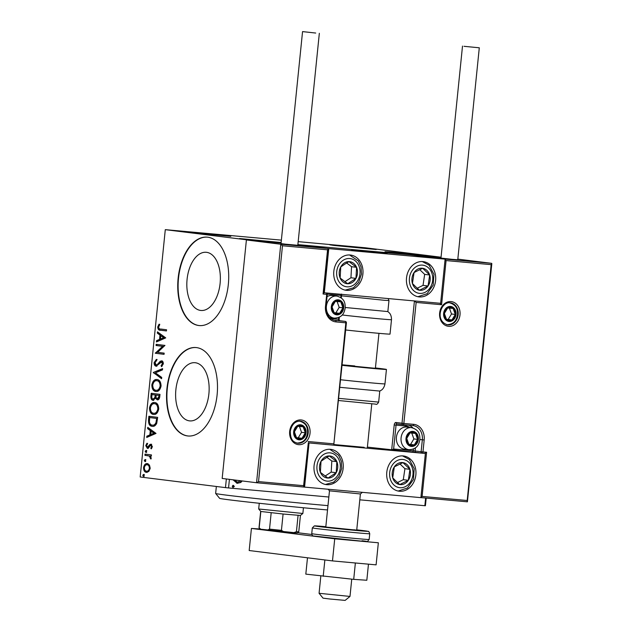 <?xml version="1.0" encoding="UTF-8"?>
<svg xmlns="http://www.w3.org/2000/svg" width="632" height="632" viewBox="0 0 632 632"><rect width="100%" height="100%" fill="white"/><g stroke="black" fill="none" stroke-linecap="round" stroke-linejoin="round"><path stroke-width="0.95" d="M206.546 252.318A29.214 16.63 -84.8 0 0 206.23 252.287A29.214 16.63 -84.8 0 0 187.056 279.605A29.214 16.63 -84.8 0 0 200.644 310.446A29.214 16.63 -84.8 0 0 200.96 310.478A29.214 16.63 -84.8 0 0 220.133 283.16A29.214 16.63 -84.8 0 0 206.546 252.318M195.335 362.736A29.214 16.63 -84.8 0 0 195.012 362.705A29.214 16.63 -84.8 0 0 175.846 390.015A29.214 16.63 -84.8 0 0 189.426 420.857A29.214 16.63 -84.8 0 0 189.75 420.896A29.214 16.63 -84.8 0 0 208.916 393.578A29.214 16.63 -84.8 0 0 195.335 362.736M196.505 347.6A44.398 25.272 -84.8 0 0 196.023 347.545A44.398 25.272 -84.8 0 0 166.888 389.059A44.398 25.272 -84.8 0 0 187.53 435.93A44.398 25.272 -84.8 0 0 188.012 435.985A44.398 25.272 -84.8 0 0 217.147 394.471A44.398 25.272 -84.8 0 0 196.505 347.6M196.204 347.56A44.398 25.272 -84.8 0 0 167.235 389.257A44.398 25.272 -84.8 0 0 187.894 435.962A44.398 25.272 -84.8 0 0 188.194 436.001M207.723 237.182A44.398 25.272 -84.8 0 0 207.233 237.134A44.398 25.272 -84.8 0 0 178.098 278.649A44.398 25.272 -84.8 0 0 198.748 325.512A44.398 25.272 -84.8 0 0 199.23 325.567A44.398 25.272 -84.8 0 0 228.365 284.052A44.398 25.272 -84.8 0 0 207.723 237.182M207.415 237.15A44.398 25.272 -84.8 0 0 178.445 278.838A44.398 25.272 -84.8 0 0 199.112 325.551A44.398 25.272 -84.8 0 0 199.412 325.583M281.082 242.965L239.615 238.533L281.129 242.522M333.933 245.445L329.833 244.813L334.36 245.058L346.139 246.117L376.214 249.529L333.933 245.445M389.138 252.326L385.03 251.694L389.557 251.939L401.344 252.998L431.411 256.41L389.138 252.326M188.526 232.276L184.418 231.652L188.944 231.889L200.731 232.955L230.798 236.36L188.526 232.276M441.057 257.216L365.233 247.76L298.178 241.645M281.366 240.128L165.292 229.661L250.596 240.294L281.066 243.091L246.401 239.955L222.172 478.448L256.545 482.737L280.774 244.236L246.401 239.955M242.182 480.944L240.776 482.485L237.118 483.314L233.05 479.807M229.416 479.356L228.547 487.944L328.845 497.021M359.805 499.825L424.854 505.719L425.636 498.048M297.87 244.616L441.025 257.579L297.87 244.616M233.382 485.384L234.338 486.466L233.176 487.359L232.221 486.277L233.382 485.384M426.197 498.095L425.415 505.726L424.854 505.719M149.452 465.065L150.195 468.407L148.812 471.48L146.411 472.349C144.586 472.151 143.63 470.563 143.551 467.577C144.23 464.686 145.479 463.367 147.296 463.627L149.452 465.065M145.028 454.116L151.451 454.914L151.325 456.099L150.384 455.988L151.23 458.184L150.922 459.061L149.247 456.028L144.91 455.301L145.028 454.116M152.399 446.69L151.253 448.87L150.772 448.104L151.601 446.666L150.858 445.41L150.242 445.615L148.409 448.12L147.375 448.388L145.779 445.647L146.893 443.308L147.422 444.059L146.577 445.607L147.461 447.195L149.918 444.47L150.945 444.217L152.399 446.69M148.512 419.853L148.875 416.259L157.66 417.357L156.728 423.337C155.488 425.723 153.971 426.711 152.186 426.308C149.634 426.166 148.409 424.017 148.512 419.853L149.239 419.917L149.602 416.354M151.214 393.27L159.991 394.368L159.77 396.556C159.462 398.895 158.616 399.993 157.234 399.843L155.512 398.16L153.015 400.317C151.569 400.127 150.866 398.808 150.898 396.359L151.214 393.27M153.323 372.461L162.606 368.606L162.479 369.894L155.433 372.825L161.713 377.415L161.587 378.71L153.323 372.461L162.574 368.985M156.065 345.507L156.183 344.322L164.968 345.42L157.629 352.332L164.178 353.146L164.059 354.331L155.275 353.241L162.598 346.328L156.065 345.507L156.791 345.578L156.91 344.408M160.71 329.035L166.556 329.762L166.437 330.947L160.504 330.212C158.861 330.489 157.929 329.414 157.716 326.997L159.027 324.208L159.635 324.895L158.616 327.1C158.901 328.616 159.604 329.256 160.71 329.035M165.292 229.661L140.17 476.986L225.474 487.62L226.351 478.969M165.726 337.883L156.428 341.944L156.554 340.648L159.533 339.408L159.975 335.071L157.321 333.127L157.455 331.84L165.726 337.883M154.097 362.634L156.365 359.395L156.712 360.414L155.006 362.657L156.27 365.004L157.178 364.719L160.149 361.291L161.547 360.848C162.693 360.967 163.277 361.97 163.317 363.866L161.531 366.663L161.081 365.667L162.416 363.732L161.468 362.041L156.144 366.189C154.824 366.007 154.145 364.822 154.097 362.634L154.824 362.697L157.091 359.458M157.013 379.548C159.525 379.769 160.876 381.918 161.073 385.994C160.117 390.023 158.371 391.832 155.843 391.445C153.331 391.208 151.988 389.036 151.83 384.935C152.794 380.978 154.516 379.176 157.013 379.548M154.674 402.537C157.194 402.758 158.545 404.907 158.735 408.983C157.779 413.012 156.041 414.821 153.513 414.434C150.993 414.197 149.658 412.024 149.492 407.924C150.456 403.967 152.186 402.165 154.674 402.537M156.025 433.41L146.719 437.463L146.853 436.175L149.831 434.934L150.274 430.589L147.619 428.654L147.746 427.358L156.025 433.41M146.031 450.426L146.663 451.509L145.834 452.409L145.202 451.327L146.031 450.426M145.107 459.543L145.739 460.625L144.902 461.526L144.278 460.444L145.107 459.543M143.598 474.403L144.23 475.485L143.393 476.386L142.761 475.303L143.598 474.403M228.547 487.944L225.474 487.62M166.437 330.923L161.231 330.275C159.588 330.552 158.656 329.485 158.442 327.068L157.716 326.997M158.442 327.068L159.754 324.271M157.194 341.628L157.281 340.711L156.554 340.648M157.281 340.711L160.259 339.479L159.533 339.408M160.259 339.479L160.702 335.134L159.975 335.071M160.702 335.134L157.321 333.127M158.047 333.198L158.134 332.337M160.481 339.013L164.328 337.78L160.82 335.687L160.481 339.013L163.601 337.717L160.82 335.687M164.328 337.78L163.601 337.717M164.059 354.307L155.275 353.241M156.001 353.304L155.306 352.972M156.033 353.035L163.325 346.391L162.598 346.328M163.325 346.391L156.791 345.578M157.178 364.719L156.27 365.004M157.905 364.79L160.876 361.354L160.149 361.291M160.876 361.354L162.274 360.912M162.045 366.252L161.081 365.667M161.808 365.731L163.143 363.803L162.416 363.732M163.143 363.803L162.195 362.104L161.468 362.041M156.87 366.26C155.551 366.07 154.872 364.885 154.824 362.697M161.626 378.276L153.307 372.659M156.57 391.508C154.058 391.271 152.715 389.107 152.557 385.007L151.83 384.935M152.557 385.007C153.521 381.041 155.243 379.247 157.739 379.611M157.621 380.804L156.894 380.733C154.903 380.432 153.513 381.854 152.731 385.014C152.857 388.332 153.931 390.078 155.97 390.252L156.697 390.315C158.695 390.623 160.094 389.186 160.891 386.002C160.733 382.716 159.643 380.978 157.621 380.804L157.51 380.788M155.97 390.252C157.968 390.56 159.367 389.122 160.165 385.939C160.007 382.644 158.916 380.914 156.894 380.733L157.558 380.796M156.697 390.315L156.207 390.276M160.891 386.002L160.165 385.939M157.96 399.906L155.512 398.16M153.75 400.388C152.296 400.19 151.593 398.871 151.625 396.43L150.898 396.359M151.625 396.43L151.933 393.365M153.142 399.132L153.868 399.195L155.622 397.528L155.986 395.047L151.988 394.573L151.854 395.932C151.641 397.82 152.075 398.887 153.142 399.132L154.895 397.457L155.259 394.976L151.988 394.573M157.336 398.65L158.063 398.721L159.572 396.738L159.699 395.506L156.159 395.095L156.096 395.703C155.906 397.481 156.325 398.46 157.336 398.65L158.845 396.675L158.972 395.442L156.159 395.095M159.572 396.738L158.845 396.675M159.699 395.506L158.972 395.442M155.986 395.047L155.259 394.976M155.622 397.528L154.895 397.457M154.24 414.497C151.72 414.26 150.384 412.096 150.219 407.996L149.492 407.924M150.219 407.996C151.182 404.03 152.912 402.236 155.401 402.6M155.29 403.793L154.564 403.722C152.565 403.421 151.182 404.843 150.4 408.003C150.519 411.321 151.601 413.067 153.631 413.241L154.358 413.304C156.365 413.612 157.763 412.175 158.553 408.991C158.395 405.704 157.305 403.967 155.29 403.793L155.172 403.777M153.631 413.241C155.638 413.549 157.036 412.111 157.826 408.928C157.668 405.633 156.578 403.903 154.564 403.722L155.219 403.785M154.358 413.304L153.876 413.265M158.553 408.991L157.826 408.928M152.92 426.371C150.361 426.237 149.136 424.08 149.239 419.917M157.281 419.277L157.36 418.495L149.658 417.562L149.429 422.05C149.958 424.072 150.922 425.099 152.312 425.115L153.039 425.186C154.5 425.526 155.717 424.68 156.689 422.666L157.281 419.277L156.554 419.214L156.633 418.431L149.658 417.562M157.36 418.495L156.633 418.431M156.689 422.666L155.962 422.603L156.554 419.214M152.312 425.115C153.774 425.454 154.99 424.617 155.962 422.603M153.039 425.186L152.565 425.139M147.485 437.147L147.58 436.238L146.853 436.175M147.58 436.238L150.558 434.998L149.831 434.934M150.558 434.998L151.001 430.661L150.274 430.589M151.001 430.661L147.619 428.654M148.346 428.717L148.433 427.856M150.779 434.539L154.627 433.307L151.119 431.214L150.779 434.539L153.9 433.236L151.119 431.214M154.627 433.307L153.9 433.236M151.656 448.412L150.772 448.104M151.498 448.167L152.328 446.729L151.601 446.666M152.328 446.729L151.585 445.473L150.858 445.41M148.101 448.451L146.505 445.71L145.779 445.647M146.505 445.71L147.619 443.372M148.101 446.99L147.461 447.195M148.828 447.053L149.618 445.868L148.891 445.805M149.618 445.868L150.645 444.541L149.918 444.47M150.645 444.541L151.672 444.28M146.561 452.473L145.929 451.39L145.202 451.327M145.929 451.39L146.758 450.49M151.332 456.075L150.384 455.988M151.135 458.595L150.29 458.413M151.016 458.477L151.19 457.955L150.463 457.892M151.19 457.955L149.974 456.099L149.247 456.028M149.974 456.099L144.91 455.301M145.637 455.372L145.755 454.203M145.629 461.589L145.005 460.507L144.278 460.444M145.005 460.507L145.834 459.606M147.138 472.412C145.313 472.215 144.357 470.627 144.278 467.641L143.551 467.577M144.278 467.641C144.957 464.749 146.205 463.438 148.022 463.691M146.529 471.156L147.256 471.219C148.607 471.44 149.571 470.492 150.132 468.367C150.013 466.163 149.263 465.002 147.896 464.883L147.169 464.812C145.818 464.591 144.87 465.547 144.341 467.672C144.436 469.876 145.162 471.038 146.529 471.156C147.88 471.377 148.844 470.429 149.405 468.304C149.286 466.1 148.536 464.931 147.169 464.812M150.132 468.367L149.405 468.304M144.12 476.449L143.488 475.367L142.761 475.303M143.488 475.367L144.325 474.474M241.685 480.881L240.271 482.421L240.776 482.485M240.271 482.421L236.85 483.275M236.953 483.29L237.348 483.338M233.808 479.901L237.466 482.153L240.895 480.786M234.306 479.964L237.466 482.153M232.876 485.321L234.338 486.466M233.84 486.403L232.679 487.296M334.036 444.565L364.19 447.338M314.072 465.681A17.759 14.599 -82.9 0 1 330.812 449.376A17.759 14.599 -82.9 0 1 343.16 468.32A17.759 14.599 -82.9 0 1 326.42 484.626A17.759 14.599 -82.9 0 1 314.072 465.681M415.864 474.901A17.759 14.599 97.1 0 0 403.516 455.964A17.759 14.599 97.1 0 0 386.784 472.27A17.759 14.599 97.1 0 0 399.124 491.206A17.759 14.599 97.1 0 0 415.864 474.901M425.376 453.476L420.888 497.645L304.561 487.106L309.048 442.945L425.376 453.476L424.633 453.381L426.6 452.251L422.113 496.412L467.198 500.497L467.396 501.824L420.896 497.613L467.396 501.824M309.048 442.945L333.743 445.157L345.83 322.81L336.011 321.917A14.655 12.04 -82.9 0 1 325.496 306.259L326.712 294.338L323.07 294.006L327.558 249.838L282.48 245.761L280.774 244.236L328.032 248.518L297.862 244.758L328.782 248.613L324.303 292.782L323.782 292.711M304.561 487.106L256.576 482.737M354.844 250.375L387.053 253.487L354.844 250.375M435.606 280.568A17.759 14.599 -82.9 0 1 418.866 296.874A17.759 14.599 -82.9 0 1 406.518 277.938A17.759 14.599 -82.9 0 1 423.258 261.632A17.759 14.599 -82.9 0 1 435.606 280.568M333.815 271.357A17.759 14.599 97.1 0 0 346.154 290.293A17.759 14.599 97.1 0 0 362.894 273.988A17.759 14.599 97.1 0 0 350.555 255.052A17.759 14.599 97.1 0 0 333.815 271.357M328.782 248.613L445.118 259.144L440.63 303.313L324.303 292.782M445.118 259.144L409.986 254.767L444.367 259.049L491.625 263.331L457.829 259.12M349.986 596.434L345.119 600.4L329.872 599.01L323.039 598.156L319.073 593.29L349.986 596.434L351.748 579.165M353.983 529.766L356.717 530.177L360.398 493.963L329.477 490.827L328.19 489.247M381.744 253.148L387.053 253.487L376.245 252.129L351.716 249.893L381.744 253.148M412.404 452.022L415.998 452.394L412.388 452.014A1.335 0.758 -84.8 0 0 412.388 452.014L367.389 447.116M467.198 500.497L491.151 264.65L491.83 263.599L467.411 501.832M420.928 497.313L422.113 496.412M491.151 264.65L446.074 260.574L445.086 259.46M446.074 260.574L441.586 304.735L439.88 303.218M441.586 304.735L416.14 302.428L403.848 423.448L395.98 422.5A2.662 1.517 -84.8 0 0 394.21 424.965L391.65 450.142L393.625 449.004L413.257 450.782L413.439 448.989M416.14 302.428L414.434 300.911M327.558 249.838L328.245 248.795L323.758 292.956M323.545 292.687L323.07 294.006M282.48 245.761L258.528 481.6L256.545 482.737L303.818 487.019L308.55 442.653M258.528 481.6L303.605 485.684L303.81 487.011M303.605 485.684L308.298 442.85M341.47 294.054L340.996 295.373L327.281 294.133M334.802 320.424L345.214 321.388A1.335 0.758 95.2 0 1 345.83 322.81L346.399 322.849L333.743 445.157M338.167 300.721A6.66 5.475 97.1 0 0 335.355 301.361A6.66 5.475 97.1 0 0 332.045 306.852A6.66 5.475 97.1 0 0 334.186 312.832A6.66 5.475 97.1 0 0 339.637 313.33A6.66 5.475 97.1 0 0 342.947 307.839A6.66 5.475 97.1 0 0 340.806 301.851A6.66 5.475 97.1 0 0 338.167 300.721M337.907 301.59L335.355 301.361L332.045 306.852L334.186 312.832L339.637 313.33L342.947 307.839L340.806 301.851L337.907 301.59M332.448 295.531A11.1 9.125 97.1 0 0 332.195 295.5A11.1 9.125 97.1 0 0 331.942 295.476A11.1 9.125 97.1 0 0 327.052 296.653M334.123 312.706L335.876 312.864L339.187 307.373L337.085 301.511M335.876 312.864L339.637 313.33M339.187 307.373L342.947 307.839M412.854 432.288A6.66 5.475 97.1 0 0 410.042 432.928A6.66 5.475 97.1 0 0 406.732 438.418A6.66 5.475 97.1 0 0 408.872 444.399A6.66 5.475 97.1 0 0 414.323 444.896A6.66 5.475 97.1 0 0 417.634 439.406A6.66 5.475 97.1 0 0 415.493 433.418A6.66 5.475 97.1 0 0 412.854 432.288M412.593 433.149L410.042 432.928L406.732 438.418L408.872 444.399L414.323 444.896L417.634 439.406L415.493 433.418L412.593 433.149M406.629 427.034A11.1 9.125 97.1 0 0 396.438 437.099A11.1 9.125 97.1 0 0 404.132 449.091L408.801 449.676A11.1 9.125 -82.9 0 1 401.099 437.684A11.1 9.125 -82.9 0 1 411.298 427.619A11.1 9.125 -82.9 0 1 411.551 427.643L406.882 427.066A11.1 9.125 97.1 0 0 406.629 427.034M408.809 444.264L410.563 444.422L413.873 438.932L411.772 433.078M410.563 444.422L414.323 444.896M413.873 438.932L417.634 439.406M450.498 307.326A6.66 5.475 97.1 0 0 447.677 307.966A6.66 5.475 97.1 0 0 444.367 313.456A6.66 5.475 97.1 0 0 446.516 319.444A6.66 5.475 97.1 0 0 451.967 319.934A6.66 5.475 97.1 0 0 455.277 314.444A6.66 5.475 97.1 0 0 453.128 308.463A6.66 5.475 97.1 0 0 450.498 307.326M450.237 308.195L447.677 307.966L444.367 313.456L446.516 319.444L451.967 319.934L455.277 314.444L453.128 308.463L450.237 308.195M446.453 319.31L448.199 319.468L451.509 313.978L449.415 308.116M448.199 319.468L451.967 319.934M451.509 313.978L455.277 314.444M300.524 425.684A6.66 5.475 97.1 0 0 297.712 426.324A6.66 5.475 97.1 0 0 294.401 431.814A6.66 5.475 97.1 0 0 296.542 437.794A6.66 5.475 97.1 0 0 302.001 438.292A6.66 5.475 97.1 0 0 305.311 432.802A6.66 5.475 97.1 0 0 303.163 426.813A6.66 5.475 97.1 0 0 300.524 425.684M300.271 426.545L297.712 426.324L294.401 431.814L296.542 437.794L302.001 438.292L305.311 432.802L303.163 426.813L300.271 426.545M296.487 437.66L298.233 437.818L301.543 432.328L299.45 426.474M298.233 437.818L302.001 438.292M301.543 432.328L305.311 432.802M395.411 482.374A11.1 9.125 97.1 0 0 399.701 484.562A11.1 9.125 97.1 0 0 408.319 480.312A11.1 9.125 97.1 0 0 409.939 469.331A11.1 9.125 97.1 0 0 402.94 462.608A11.1 9.125 97.1 0 0 394.329 466.858A11.1 9.125 97.1 0 0 392.709 477.832A11.1 9.125 97.1 0 0 395.411 482.374M396.035 481.181L399.701 484.562L408.319 480.312L409.939 469.331L402.94 462.608L394.329 466.858L392.709 477.832L396.035 481.181M397.488 482.556L403.295 479.688L404.922 468.707L399.993 463.967M403.295 479.688L408.319 480.312M404.922 468.707L409.939 469.331M415.153 288.05A11.1 9.125 97.1 0 0 419.443 290.23A11.1 9.125 97.1 0 0 428.054 285.98A11.1 9.125 97.1 0 0 429.673 274.999A11.1 9.125 97.1 0 0 422.682 268.276A11.1 9.125 97.1 0 0 414.063 272.526A11.1 9.125 97.1 0 0 412.443 283.507A11.1 9.125 97.1 0 0 415.153 288.05M415.777 286.849L419.443 290.23L428.054 285.98L429.673 274.999L422.682 268.276L414.063 272.526L412.443 283.507L415.777 286.849M417.231 288.224L423.037 285.356L424.657 274.375L419.735 269.643M423.037 285.356L428.054 285.98M424.657 274.375L429.673 274.999M344.322 262.975A11.1 9.125 97.1 0 0 340.751 266.949A11.1 9.125 97.1 0 0 340.135 278.025A11.1 9.125 97.1 0 0 347.734 283.744A11.1 9.125 97.1 0 0 355.958 278.388A11.1 9.125 97.1 0 0 356.574 267.32A11.1 9.125 97.1 0 0 348.975 261.601A11.1 9.125 97.1 0 0 344.322 262.975M344.693 264.255L340.751 266.949L340.135 278.025L347.734 283.744L355.958 278.388L356.574 267.32L348.975 261.601L344.693 264.255M344.89 281.698L350.942 277.764L351.558 266.696L346.66 263.007M350.942 277.764L355.958 278.388M351.558 266.696L356.574 267.32M324.587 457.307A11.1 9.125 97.1 0 0 321.017 461.281A11.1 9.125 97.1 0 0 320.392 472.349A11.1 9.125 97.1 0 0 327.992 478.069A11.1 9.125 97.1 0 0 336.216 472.72A11.1 9.125 97.1 0 0 336.84 461.652A11.1 9.125 97.1 0 0 329.233 455.933A11.1 9.125 97.1 0 0 324.587 457.307M324.959 458.587L321.017 461.281L320.392 472.349L327.992 478.069L336.216 472.72L336.84 461.652L329.233 455.933L324.959 458.587M325.156 476.03L331.2 472.096L331.816 461.028L326.918 457.339M331.2 472.096L336.216 472.72M331.816 461.028L336.84 461.652M345.246 307.5L387.851 311.576L389.17 312.737C389.012 312.611 391.556 314.515 391.492 319.673A28.859 0.458 -174.2 0 1 373.528 318.275A28.859 0.458 -174.2 0 1 342.149 314.981M345.68 329.983A28.859 0.458 5.8 0 0 374.997 332.977A28.859 0.458 5.8 0 0 390.023 334.107L391.492 319.673M338.736 398.358L378.655 402.11L379.777 391.074L339.858 387.313M378.947 333.341L375.392 368.314L342.117 365.067M342.141 364.806L354.773 365.944M375.432 367.958A28.859 0.458 -174.2 0 1 386.436 369.436A28.859 0.458 -174.2 0 1 362.523 367.461A28.859 0.458 -174.2 0 1 342.086 365.32M463.991 46.31L479.293 47.787L463.991 46.31M462.506 46.081L440.97 258.077L451.856 259.31L457.758 259.784L479.293 47.787M315.708 33.046L302.554 31.6L315.708 33.046M302.554 31.6L281.019 243.597L285.506 244.173L297.806 245.303L319.334 33.306M356.993 563.128L355.366 563.017L353.707 579.362L366.829 580.255L368.464 564.171M355.366 563.017L351.597 562.638M323.205 576.305L324.864 559.96L307.484 557.795L305.817 574.133L353.707 579.362M297.356 532.958L260.163 529.174M332.479 560.908L334.723 538.827L378.347 542.777L376.103 564.858L332.479 560.908L249.182 550.527L251.425 528.439L260.005 528.976M334.723 538.827L319.113 536.884M318.315 536.781L251.425 528.439M297.648 532.713L311.813 534.482M356.717 530.177L325.796 527.041L329.477 490.827M327.534 509.945A62.157 0.98 -174.2 0 1 259.792 503.333A62.157 0.98 -174.2 0 1 219.612 498.34L215.646 493.474A66.597 1.051 5.8 0 0 215.646 493.474A66.597 1.051 5.8 0 0 256.474 498.585A66.597 1.051 5.8 0 0 327.976 505.632M302.854 513.476L300.421 515.459L283.089 514.014L260.834 511.478L258.693 508.997L302.862 513.476L303.439 507.765M260.676 511.422L259.009 527.76L261 529.387L259.017 527.767M293.445 532.776L296.424 531.709L298.762 531.804L297.301 532.997L293.445 532.776L261 529.387M298.083 515.372L296.424 531.709M283.089 514.014L281.43 530.351L284.139 531.939M260.834 511.478L259.175 527.823M267.423 530.193L269.524 529.11L281.43 530.351M271.183 512.765L269.524 529.11M298.762 531.804L300.429 515.459M161.231 330.275L160.504 330.212M159.501 362.989L158.774 362.926M155.922 395.648L155.196 395.585M147.793 455.64L147.066 455.569M451.082 301.583A12.435 10.223 -82.9 0 1 460.001 314.87A12.435 10.223 -82.9 0 1 448.57 326.317A12.435 10.223 -82.9 0 1 439.643 313.03A12.435 10.223 -82.9 0 1 451.082 301.583M450.205 302.815C441.531 300.974 433.876 320.716 447.693 324.872A11.1 9.125 97.1 0 0 447.946 324.895A11.1 9.125 97.1 0 0 458.145 314.831A11.1 9.125 97.1 0 0 450.442 302.839A11.1 9.125 97.1 0 0 450.221 302.815L450.442 302.839M395.98 422.5A1.335 1.098 97.1 0 0 396.904 423.922L402.932 424.672A1.335 1.335 0 0 0 402.971 424.68A1.335 0.758 -84.8 0 0 402.971 424.68L412.791 425.565A1.335 0.758 -84.8 0 0 412.791 425.565L402.987 424.68A1.335 1.098 -82.9 0 1 402.007 423.25L414.426 300.943M415.422 447.827L415.106 450.979L421.125 451.73A1.335 1.098 97.1 0 0 422.081 453.152L422.105 453.152A1.335 0.758 -84.8 0 0 422.097 453.152A1.335 0.758 -84.8 0 0 422.966 451.919L426.6 452.251M422.018 453.144L416.061 452.401A1.335 1.098 -82.9 0 1 415.106 450.979L413.257 450.782A1.335 0.758 -84.8 0 1 412.388 452.014L391.666 450.142M402.971 424.68A1.335 0.758 -84.8 0 0 403.848 423.448L413.66 424.333A14.655 12.04 -82.9 0 1 424.175 439.998L422.966 451.919L421.125 451.73L422.334 439.801A13.319 10.949 97.1 0 0 413.075 425.597A13.319 10.949 97.1 0 0 412.799 425.565M402.9 424.672L396.935 423.93A1.335 0.758 95.2 0 0 396.051 425.154L393.625 449.004M419.893 439.501L424.175 439.998M408.635 425.194A13.319 10.949 -82.9 0 1 412.909 427.927M409.718 427.414A11.984 9.851 97.1 0 0 405.863 426.047L394.21 424.965M405.863 426.047A1.335 0.758 95.2 0 1 406.321 424.981M413.075 425.597L412.791 425.565A1.335 0.758 -84.8 0 0 413.66 424.333M298.596 444.667A12.435 10.223 -82.9 0 1 289.677 431.38A12.435 10.223 -82.9 0 1 301.108 419.94A12.435 10.223 -82.9 0 1 310.036 433.228A12.435 10.223 -82.9 0 1 298.596 444.667M300.24 421.173C295.16 421.07 291.834 424.404 290.278 431.174C290.412 440.773 293.769 442.068 297.727 443.222A11.1 9.125 97.1 0 0 297.98 443.253A11.1 9.125 97.1 0 0 308.171 433.189A11.1 9.125 97.1 0 0 300.477 421.196A11.1 9.125 97.1 0 0 300.247 421.173L300.477 421.196M308.092 441.523L333.538 443.822M346.399 322.849A1.335 1.335 0 0 0 345.246 321.396A1.335 1.098 -82.9 0 0 345.214 321.388L333.546 320.132M325.496 306.259L326.072 306.299C325.978 314.38 328.98 319.105 335.094 320.471A13.319 10.949 97.1 0 0 335.395 320.503A1.335 0.758 95.2 0 1 336.011 321.917M330.536 318.496L338.57 319.223L338.752 317.422M340.767 297.577L340.996 295.373M326.223 292.956A1.335 0.758 95.2 0 1 326.712 294.338L327.281 294.378A1.335 1.335 0 0 0 326.333 292.964M339.36 317.138L339.147 319.263L338.57 319.223A1.335 0.758 -84.8 0 0 339.187 320.637A1.335 1.098 97.1 0 1 339.218 320.645L345.246 321.396M338.254 299.837A7.545 6.202 97.1 0 0 331.318 306.789A7.545 6.202 97.1 0 0 336.73 314.855A7.545 6.202 97.1 0 0 343.674 307.903A7.545 6.202 97.1 0 0 338.254 299.837M334.368 318.133A11.1 9.125 -82.9 0 1 334.115 318.109A11.1 9.125 -82.9 0 1 326.412 306.117A11.1 9.125 -82.9 0 1 336.611 296.053A11.1 9.125 -82.9 0 1 336.864 296.084L332.195 295.5M412.941 431.403A7.545 6.202 97.1 0 0 406.005 438.347A7.545 6.202 97.1 0 0 411.416 446.421A7.545 6.202 97.1 0 0 418.36 439.469A7.545 6.202 97.1 0 0 412.941 431.403M409.054 449.7A11.1 9.125 -82.9 0 1 408.801 449.676L409.094 449.708C417.373 449.218 418.913 444.296 419.877 439.69C419.909 435.069 419.656 429.981 411.551 427.643M450.584 306.441A7.545 6.202 97.1 0 0 443.64 313.393A7.545 6.202 97.1 0 0 449.06 321.459A7.545 6.202 97.1 0 0 456.004 314.507A7.545 6.202 97.1 0 0 450.584 306.441M300.619 424.799A7.545 6.202 97.1 0 0 293.675 431.743A7.545 6.202 97.1 0 0 299.094 439.817A7.545 6.202 97.1 0 0 306.038 432.865A7.545 6.202 97.1 0 0 300.619 424.799M393.76 484.839A14.204 11.676 97.1 0 0 410.279 482.192A14.204 11.676 97.1 0 0 408.888 462.332A14.204 11.676 97.1 0 0 392.369 464.97A14.204 11.676 97.1 0 0 393.76 484.839M413.494 290.507A14.204 11.676 97.1 0 0 430.013 287.868A14.204 11.676 97.1 0 0 428.622 268A14.204 11.676 97.1 0 0 412.111 270.646A14.204 11.676 97.1 0 0 413.494 290.507M343.192 260.265A14.204 11.676 97.1 0 0 337.828 279.518A14.204 11.676 97.1 0 0 353.517 285.079A14.204 11.676 97.1 0 0 358.881 265.819A14.204 11.676 97.1 0 0 343.192 260.265M323.458 454.59A14.204 11.676 97.1 0 0 318.094 473.85A14.204 11.676 97.1 0 0 333.775 479.412A14.204 11.676 97.1 0 0 339.139 460.151A14.204 11.676 97.1 0 0 323.458 454.59M388.135 298.557L388.972 300.532L384.224 300.279L341.525 295.831M340.624 379.753A28.859 0.458 5.8 0 0 361.054 381.894A28.859 0.458 5.8 0 0 384.967 383.869C383.995 388.941 381.12 390.292 381.301 390.197L379.761 391.082M316.822 534.419A28.859 0.458 5.8 0 0 348.975 537.864A28.859 0.458 5.8 0 0 369.159 539.475C365.881 542.841 370.178 541.158 362.792 541.284L313.132 535.944C312.366 535.588 311.908 534.822 311.742 533.645A28.859 0.458 5.8 0 0 316.822 534.419M362.041 540.747A26.639 0.419 -174.2 0 1 355.279 540.644A26.639 0.419 -174.2 0 1 318.417 536.797M312.327 527.902L314.325 525.903L325.836 526.701A26.639 0.419 5.8 0 0 319.444 526.638A26.639 0.419 5.8 0 0 356.314 530.485A26.639 0.419 5.8 0 0 363.068 530.588A26.639 0.419 5.8 0 0 356.756 529.837L368.369 531.441C368.638 531.093 369.096 531.86 369.744 533.732A28.859 0.458 -174.2 0 1 349.551 532.12A28.859 0.458 -174.2 0 1 317.406 528.676A28.859 0.458 -174.2 0 1 312.327 527.902L311.742 533.645M360.398 493.971L362.389 492.344M371.782 403.856L367.318 447.812M319.073 593.29L320.827 576.005M416.03 452.401L422.05 453.152A1.335 1.335 0 0 0 422.097 453.152M326.072 306.299L327.281 294.378M333.759 445.157L308.527 442.874M341.675 294.354L341.304 297.972M339.147 319.263L339.4 320.708M329.501 317.533L334.407 318.141C342.686 317.651 344.227 312.737 345.19 308.124C345.222 303.51 344.969 298.423 336.864 296.084M446.729 324.745C455.016 324.255 456.549 319.342 457.521 314.728C457.552 310.115 457.299 305.027 449.186 302.688M296.764 443.103C305.051 442.613 306.583 437.692 307.547 433.086C307.587 428.464 307.326 423.377 299.22 421.038M398.152 491.048L407.403 488.023L413.439 479.451L414.189 468.628L409.339 459.519L402.537 455.877M417.886 296.716L427.137 293.69L433.181 285.127L433.923 274.304L429.081 265.187L422.271 261.553M345.183 290.127L353.446 287.805L358.636 282.409L361.496 274.035L361.046 266.933L358.399 260.992L349.567 254.965M325.44 484.46L333.704 482.137L338.902 476.741L341.754 468.359L341.304 461.265L338.665 455.324L329.825 449.297M388.972 300.532L387.851 311.576M378.655 402.11C377.502 404.117 376.49 404.788 375.629 404.125L338.515 400.514M384.967 383.869L386.436 369.436M369.159 539.475L369.744 533.732M215.638 493.458L216.349 486.482M258.685 508.989L259.27 503.277"/></g></svg>
